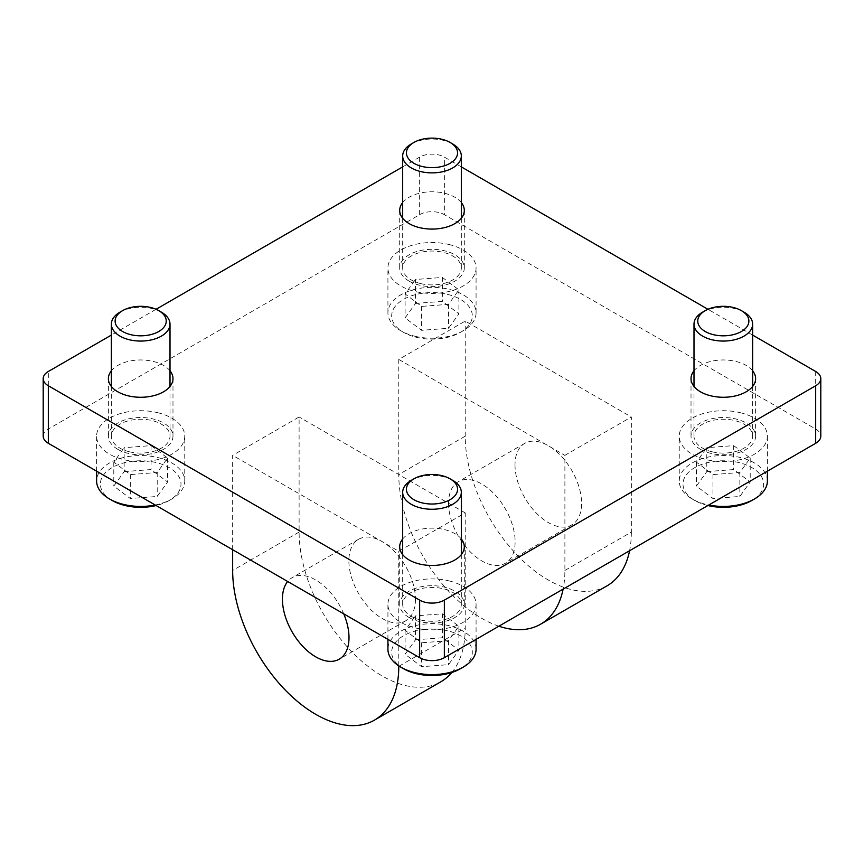 <?xml version="1.0" encoding="UTF-8"?>
<svg xmlns="http://www.w3.org/2000/svg" width="864" height="864" viewBox="0 0 864 864"><rect width="100%" height="100%" fill="white"/><g stroke="black" fill="none" stroke-linecap="round" stroke-linejoin="round"><path stroke-width="0.65" stroke-dasharray="4.32 3.24" d="M409.158 617.544A32.303 18.652 180 0 1 399.697 604.357A32.303 18.652 180 0 1 419.634 587.12A32.303 18.652 180 0 1 454.842 591.17A32.303 18.652 180 0 1 464.303 604.357A32.303 18.652 180 0 1 444.366 621.583A32.303 18.652 180 0 1 409.158 617.544M461.322 538.974A32.303 18.652 0 0 0 454.842 533.617A32.303 18.652 0 0 0 402.678 538.974M700.477 449.356A32.303 18.652 180 0 1 691.016 436.169A32.303 18.652 180 0 1 710.953 418.932A32.303 18.652 180 0 1 746.161 422.982A32.303 18.652 180 0 1 755.622 436.169A32.303 18.652 180 0 1 735.674 453.395A32.303 18.652 180 0 1 700.477 449.356M752.63 370.786A32.303 18.652 0 0 0 746.161 365.429A32.303 18.652 0 0 0 693.997 370.786M409.158 281.167A32.303 18.652 180 0 1 399.697 267.98A32.303 18.652 180 0 1 419.634 250.744A32.303 18.652 180 0 1 454.842 254.794A32.303 18.652 180 0 1 464.303 267.98A32.303 18.652 180 0 1 444.366 285.206A32.303 18.652 180 0 1 409.158 281.167M461.322 202.597A32.303 18.652 0 0 0 454.842 197.24A32.303 18.652 0 0 0 402.678 202.597M117.839 449.356A32.303 18.652 180 0 1 108.378 436.169A32.303 18.652 180 0 1 128.326 418.932A32.303 18.652 180 0 1 163.523 422.982A32.303 18.652 180 0 1 172.984 436.169A32.303 18.652 180 0 1 153.047 453.395A32.303 18.652 180 0 1 117.839 449.356M170.003 370.786A32.303 18.652 0 0 0 163.523 365.429A32.303 18.652 0 0 0 111.37 370.786M415.454 599.26A47.077 27.184 60 0 1 405.702 620.806A47.077 27.184 60 0 1 369.425 608.191A47.077 27.184 60 0 1 348.872 560.812A47.077 27.184 60 0 1 358.625 539.266A47.077 27.184 60 0 1 394.902 551.869A47.077 27.184 60 0 1 415.454 599.26M448.546 503.269A47.077 27.184 -120 0 0 469.098 550.649A47.077 27.184 -120 0 0 505.375 563.263A47.077 27.184 -120 0 0 515.128 541.706A47.077 27.184 -120 0 0 494.575 494.327A47.077 27.184 -120 0 0 458.298 481.712A47.077 27.184 -120 0 0 448.546 503.269M514.998 464.908A47.077 27.184 -120 0 0 535.55 512.287A47.077 27.184 -120 0 0 571.828 524.902A47.077 27.184 -120 0 0 581.58 503.345A47.077 27.184 -120 0 0 561.028 455.965A47.077 27.184 -120 0 0 524.75 443.351A47.077 27.184 -120 0 0 514.998 464.908M232.654 549.72L232.654 455.35L299.106 416.988L299.106 532.084A117.472 67.824 -120 0 0 350.374 650.29A117.472 67.824 -120 0 0 440.899 681.761M451.807 672.505A117.472 67.824 -120 0 0 465.221 627.988L465.221 512.892L398.779 551.264L232.654 455.35M564.894 570.445L631.346 532.084L631.346 416.988L564.894 455.35L564.894 570.445A117.472 67.824 60 0 1 563.134 589.108M498.884 626.206A117.472 67.824 60 0 1 398.779 474.53L398.779 359.435L465.221 321.073L631.346 416.988M631.346 532.084A117.472 67.824 60 0 1 629.575 550.746M607.025 585.857A117.472 67.824 60 0 1 516.499 554.386A117.472 67.824 60 0 1 465.221 436.169L465.221 321.073M398.779 665.885L398.779 551.264M398.779 359.435L564.894 455.35M43.2 436.169A17.474 10.087 180 0 1 48.319 429.03L48.319 371.488M461.322 166.892L444.355 157.108A17.474 10.087 0 0 0 419.645 157.108L419.645 214.65L48.319 429.03M419.645 214.65A17.474 10.087 180 0 1 444.355 214.65L444.355 157.108M815.681 371.488L815.681 429.03L444.355 214.65M815.681 429.03A17.474 10.087 180 0 1 820.8 436.169M465.221 512.892L299.106 416.988M752.63 335.081L707.94 309.28M419.645 157.108L402.678 166.892M156.06 309.28L111.37 335.081M343.753 613.872A47.077 27.184 -120 0 0 292.172 577.627A47.077 27.184 -120 0 0 287.669 581.494M702.583 312.174A29.322 16.924 180 0 1 734.53 308.502A29.322 16.924 180 0 1 744.044 312.174M707.875 505.548A40.316 23.274 180 0 1 694.807 500.504A40.316 23.274 180 0 1 689.785 471.118A40.316 23.274 180 0 1 738.731 462.542A40.316 23.274 180 0 1 751.82 500.504M767.394 480.978A44.075 25.445 0 0 0 740.167 457.466A44.075 25.445 0 0 0 679.244 480.978A44.075 25.445 0 0 0 692.15 498.971A44.075 25.445 0 0 0 706.46 504.49A44.075 25.445 0 0 0 708.804 505.008M712.109 451.807A29.322 16.924 0 0 0 752.63 436.169A29.322 16.924 0 0 0 734.53 420.52A29.322 16.924 0 0 0 693.997 436.169A29.322 16.924 0 0 0 712.109 451.807M740.167 412.657A44.075 25.445 180 0 1 767.394 436.169A44.075 25.445 180 0 1 706.46 459.68A44.075 25.445 180 0 1 679.244 436.169A44.075 25.445 180 0 1 740.167 412.657M706.795 471.625L733.687 469.573L750.211 481.993L739.843 496.465L712.94 498.517L696.416 486.097L706.795 471.625L706.795 447.682L733.687 445.63L733.687 469.573M733.687 445.63L750.211 458.06L739.843 472.532L712.94 474.574L696.416 462.154L706.795 447.682M696.416 462.154L696.416 486.097M712.94 474.574L712.94 498.517M739.843 472.532L739.843 496.465M750.211 458.06L750.211 481.993M411.264 143.986A29.322 16.924 180 0 1 443.21 140.314A29.322 16.924 180 0 1 452.736 143.986M447.412 294.354A40.316 23.274 180 0 1 460.512 332.316A40.316 23.274 180 0 1 416.588 337.36A40.316 23.274 180 0 1 403.488 332.316A40.316 23.274 180 0 1 398.477 302.929A40.316 23.274 180 0 1 447.412 294.354M415.152 336.301A44.075 25.445 0 0 0 463.169 330.782A44.075 25.445 0 0 0 476.075 312.79A44.075 25.445 0 0 0 448.848 289.278A44.075 25.445 0 0 0 387.925 312.79A44.075 25.445 0 0 0 400.831 330.782A44.075 25.445 0 0 0 415.152 336.301M420.79 283.619A29.322 16.924 0 0 0 461.322 267.98A29.322 16.924 0 0 0 443.21 252.331A29.322 16.924 0 0 0 402.678 267.98A29.322 16.924 0 0 0 420.79 283.619M448.848 244.469A44.075 25.445 180 0 1 476.075 267.98A44.075 25.445 180 0 1 415.152 291.492A44.075 25.445 180 0 1 387.925 267.98A44.075 25.445 180 0 1 448.848 244.469M415.476 303.437L442.368 301.385L458.892 313.805L448.524 328.277L421.632 330.329L405.108 317.909L415.476 303.437L415.476 279.493L442.368 277.441L442.368 301.385M442.368 277.441L458.892 289.861L448.524 304.333L421.632 306.385L405.108 293.965L415.476 279.493M405.108 293.965L405.108 317.909M421.632 306.385L421.632 330.329M448.524 304.333L448.524 328.277M458.892 289.861L458.892 313.805M119.956 312.174A29.322 16.924 180 0 1 151.891 308.502A29.322 16.924 180 0 1 161.417 312.174M112.18 500.504A40.316 23.274 180 0 1 107.158 471.118A40.316 23.274 180 0 1 156.092 462.542A40.316 23.274 180 0 1 169.193 500.504A40.316 23.274 180 0 1 156.125 505.548M155.196 505.008A44.075 25.445 0 0 0 171.85 498.971A44.075 25.445 0 0 0 184.756 480.978A44.075 25.445 0 0 0 157.54 457.466A44.075 25.445 0 0 0 96.606 480.978M129.47 451.807A29.322 16.924 0 0 0 170.003 436.169A29.322 16.924 0 0 0 151.891 420.52A29.322 16.924 0 0 0 111.37 436.169A29.322 16.924 0 0 0 129.47 451.807M157.54 412.657A44.075 25.445 180 0 1 184.756 436.169A44.075 25.445 180 0 1 123.833 459.68A44.075 25.445 180 0 1 96.606 436.169A44.075 25.445 180 0 1 157.54 412.657M124.157 471.625L151.06 469.573L167.584 481.993L157.205 496.465L130.313 498.517L113.789 486.097L124.157 471.625L124.157 447.682L151.06 445.63L151.06 469.573M151.06 445.63L167.584 458.06L157.205 472.532L130.313 474.574L113.789 462.154L124.157 447.682M113.789 462.154L113.789 486.097M130.313 474.574L130.313 498.517M157.205 472.532L157.205 496.465M167.584 458.06L167.584 481.993M411.264 480.362A29.322 16.924 180 0 1 443.21 476.69A29.322 16.924 180 0 1 452.736 480.362M403.488 668.693A40.316 23.274 180 0 1 398.477 639.306A40.316 23.274 180 0 1 447.412 630.731A40.316 23.274 180 0 1 460.512 668.693M476.075 649.166A44.075 25.445 0 0 0 448.848 625.655A44.075 25.445 0 0 0 387.925 649.166M420.79 619.996A29.322 16.924 0 0 0 461.322 604.357A29.322 16.924 0 0 0 443.21 588.719A29.322 16.924 0 0 0 402.678 604.357A29.322 16.924 0 0 0 420.79 619.996M448.848 580.846A44.075 25.445 180 0 1 476.075 604.357A44.075 25.445 180 0 1 415.152 627.869A44.075 25.445 180 0 1 387.925 604.357A44.075 25.445 180 0 1 448.848 580.846M415.476 639.814L442.368 637.762L458.892 650.182L448.524 664.654L421.632 666.706L405.108 654.286L415.476 639.814L415.476 615.87L442.368 613.818L442.368 637.762M442.368 613.818L458.892 626.249L448.524 640.721L421.632 642.773L405.108 630.342L415.476 615.87M405.108 630.342L405.108 654.286M421.632 642.773L421.632 666.706M448.524 640.721L448.524 664.654M458.892 626.249L458.892 650.182M299.106 532.084L232.654 570.445M399.157 666.133L465.221 627.988M465.221 436.169L398.779 474.53M399.697 546.804L399.697 604.357M691.016 378.616L691.016 436.169M399.697 210.427L399.697 267.98M108.378 378.616L108.378 436.169M405.702 620.806L339.25 659.167M571.828 524.902L505.375 563.263M524.75 443.351L458.298 481.712M358.625 539.266L292.172 577.627M172.984 378.616L172.984 436.169M464.303 210.427L464.303 267.98M755.622 378.616L755.622 436.169M464.303 546.804L464.303 604.357M752.63 386.446L752.63 436.169M767.394 471.182L767.394 436.169M679.244 480.978L679.244 436.169M693.997 386.446L693.997 436.169M694.807 500.504L692.15 498.971M460.512 332.316L463.169 330.782M461.322 218.257L461.322 267.98M476.075 312.79L476.075 267.98M387.925 312.79L387.925 267.98M402.678 218.257L402.678 267.98M403.488 332.316L400.831 330.782M169.193 500.504L171.85 498.971M170.003 386.446L170.003 436.169M184.756 480.978L184.756 436.169M96.606 471.182L96.606 436.169M111.37 386.446L111.37 436.169M461.322 554.634L461.322 604.357M476.075 639.371L476.075 604.357M387.925 639.371L387.925 604.357M402.678 554.634L402.678 604.357"/><path stroke-width="1.3" d="M402.678 538.974A32.303 18.652 0 0 0 399.697 546.804A32.303 18.652 0 0 0 409.158 559.991A32.303 18.652 0 0 0 444.366 564.041A32.303 18.652 0 0 0 464.303 546.804A32.303 18.652 0 0 0 461.322 538.974M693.997 370.786A32.303 18.652 0 0 0 691.016 378.616A32.303 18.652 0 0 0 700.477 391.802A32.303 18.652 0 0 0 735.674 395.852A32.303 18.652 0 0 0 755.622 378.616A32.303 18.652 0 0 0 752.63 370.786M402.678 202.597A32.303 18.652 0 0 0 399.697 210.427A32.303 18.652 0 0 0 409.158 223.614A32.303 18.652 0 0 0 444.366 227.664A32.303 18.652 0 0 0 464.303 210.427A32.303 18.652 0 0 0 461.322 202.597M111.37 370.786A32.303 18.652 0 0 0 108.378 378.616A32.303 18.652 0 0 0 117.839 391.802A32.303 18.652 0 0 0 153.047 395.852A32.303 18.652 0 0 0 172.984 378.616A32.303 18.652 0 0 0 170.003 370.786M287.669 581.494A47.077 27.184 -120 0 0 282.42 599.173A47.077 27.184 -120 0 0 302.972 646.564A47.077 27.184 -120 0 0 339.25 659.167A47.077 27.184 -120 0 0 349.002 637.621A47.077 27.184 -120 0 0 343.753 613.872M232.654 549.72L232.654 570.445A117.472 67.824 -120 0 0 283.921 688.662A117.472 67.824 -120 0 0 374.447 720.133L440.899 681.761A117.472 67.824 -120 0 0 451.807 672.505M374.447 720.133A117.472 67.824 -120 0 0 398.779 666.349L398.779 665.885M563.134 589.108A117.472 67.824 60 0 1 540.572 624.218A117.472 67.824 60 0 1 498.884 626.206M629.575 550.746A117.472 67.824 60 0 1 607.025 585.857L540.572 624.218M111.37 335.081L48.319 371.488A17.474 10.087 0 0 0 43.2 378.616A17.474 10.087 0 0 0 48.319 385.754L48.319 443.297L419.645 657.677L419.645 600.134A17.474 10.087 0 0 0 444.355 600.134L815.681 385.754A17.474 10.087 0 0 0 820.8 378.616A17.474 10.087 0 0 0 815.681 371.488L752.63 335.081M48.319 443.297A17.474 10.087 180 0 1 43.2 436.169L43.2 378.616M820.8 378.616L820.8 436.169A17.474 10.087 180 0 1 815.681 443.297L815.681 385.754M444.355 600.134L444.355 657.677L815.681 443.297M444.355 657.677A17.474 10.087 180 0 1 419.645 657.677M707.94 309.28L461.322 166.892M48.319 385.754L419.645 600.134M402.678 166.892L156.06 309.28M713.545 334.703A25.564 14.753 0 0 0 744.574 329.27A25.564 14.753 0 0 0 741.388 310.64A25.564 14.753 0 0 0 733.093 307.433A25.564 14.753 0 0 0 705.24 310.64A25.564 14.753 0 0 0 713.545 334.703M741.388 310.64L744.044 312.174A29.322 16.924 180 0 1 752.63 324.14A29.322 16.924 180 0 1 712.109 339.779A29.322 16.924 180 0 1 693.997 324.14A29.322 16.924 180 0 1 702.583 312.174L705.24 310.64M708.804 505.008A44.075 25.445 0 0 0 754.477 498.971L751.82 500.504A40.316 23.274 180 0 1 707.908 505.548A40.316 23.274 180 0 1 707.875 505.548M754.477 498.971A44.075 25.445 0 0 0 767.394 480.978L767.394 471.182M422.226 166.514A25.564 14.753 0 0 0 453.254 161.082A25.564 14.753 0 0 0 450.079 142.452A25.564 14.753 0 0 0 441.774 139.244A25.564 14.753 0 0 0 413.921 142.452A25.564 14.753 0 0 0 422.226 166.514M450.079 142.452L452.736 143.986A29.322 16.924 180 0 1 461.322 155.952A29.322 16.924 180 0 1 420.79 171.59A29.322 16.924 180 0 1 402.678 155.952A29.322 16.924 180 0 1 411.264 143.986L413.921 142.452M130.907 334.703A25.564 14.753 0 0 0 161.935 329.27A25.564 14.753 0 0 0 158.76 310.64A25.564 14.753 0 0 0 150.455 307.433A25.564 14.753 0 0 0 122.612 310.64A25.564 14.753 0 0 0 130.907 334.703M158.76 310.64L161.417 312.174A29.322 16.924 180 0 1 170.003 324.14A29.322 16.924 180 0 1 129.47 339.779A29.322 16.924 180 0 1 111.37 324.14A29.322 16.924 180 0 1 119.956 312.174L122.612 310.64M156.125 505.548A40.316 23.274 180 0 1 125.269 505.548A40.316 23.274 180 0 1 112.18 500.504L109.523 498.971A44.075 25.445 0 0 0 123.833 504.49A44.075 25.445 0 0 0 155.196 505.008M96.606 471.182L96.606 480.978A44.075 25.445 0 0 0 109.523 498.971M422.226 502.902A25.564 14.753 0 0 0 453.254 497.459A25.564 14.753 0 0 0 450.079 478.829A25.564 14.753 0 0 0 441.774 475.621A25.564 14.753 0 0 0 413.921 478.829A25.564 14.753 0 0 0 422.226 502.902M450.079 478.829L452.736 480.362A29.322 16.924 180 0 1 461.322 492.329A29.322 16.924 180 0 1 420.79 507.967A29.322 16.924 180 0 1 402.678 492.329A29.322 16.924 180 0 1 411.264 480.362L413.921 478.829M463.169 667.159L460.512 668.693A40.316 23.274 180 0 1 416.588 673.747A40.316 23.274 180 0 1 403.488 668.693L400.831 667.159A44.075 25.445 0 0 0 415.152 672.678A44.075 25.445 0 0 0 463.169 667.159A44.075 25.445 0 0 0 476.075 649.166L476.075 639.371M387.925 639.371L387.925 649.166A44.075 25.445 0 0 0 400.831 667.159M752.63 324.14L752.63 386.446M693.997 324.14L693.997 386.446M461.322 155.952L461.322 218.257M402.678 155.952L402.678 218.257M170.003 324.14L170.003 386.446M111.37 324.14L111.37 386.446M461.322 492.329L461.322 554.634M402.678 492.329L402.678 554.634"/></g></svg>
